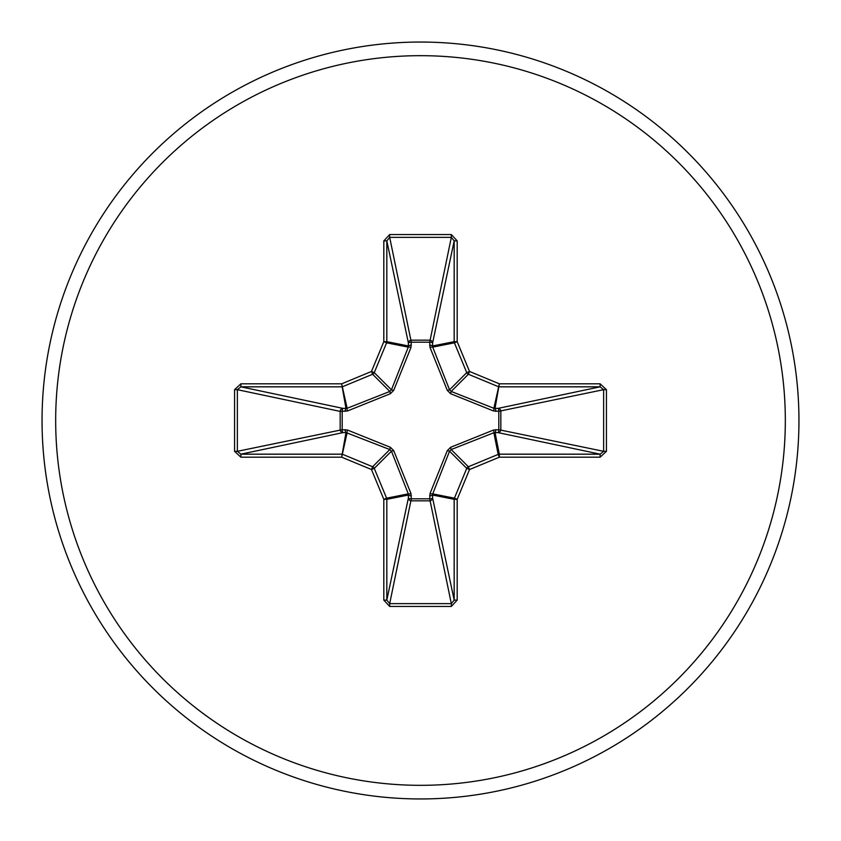 <?xml version="1.0" encoding="UTF-8"?>
<svg xmlns="http://www.w3.org/2000/svg" width="841" height="841" viewBox="0 0 841 841"><rect width="100%" height="100%" fill="white"/><g stroke="black" fill="none" stroke-linecap="round" stroke-linejoin="round"><path stroke-width="1.26" d="M495.801 429.625A3.017 0.778 -88.7 0 1 495.023 432.547L499.333 454.172L499.333 457.189L498.177 454.403A3.017 3.007 -11.2 0 1 499.333 454.172L600.117 454.172L603.638 451.323L606.435 451.323L600.117 457.189L499.333 457.189L469.53 469.53L457.189 499.333L457.189 600.117L451.323 606.435L389.677 606.435L383.811 600.117L383.811 499.333L371.47 469.53L341.667 457.189L345.977 432.547L342.97 432.61A3.017 2.786 78.1 0 1 340.174 429.604L340.174 411.396A3.017 2.786 101.9 0 1 342.97 408.39A3.017 0.778 -88.7 0 0 342.192 411.302L342.192 429.698L347.512 430.045L390.382 447.296L393.704 450.618L410.955 493.488L411.302 498.808L429.698 498.808L430.045 493.488L447.296 450.618L450.618 447.296L493.488 430.045L498.808 429.698L498.808 411.302L493.488 410.955L450.618 393.704L447.296 390.382L430.045 347.512L429.698 342.192L411.302 342.192L410.955 347.512L393.704 390.382L390.382 393.704L347.512 410.955L340.174 411.396L237.362 389.677L237.362 451.323L240.883 454.172L341.667 454.172A3.017 3.007 11.2 0 1 342.823 454.403L372.626 466.744A3.017 3.007 45 0 1 374.256 468.374L386.597 498.177L408.284 493.867L391.443 451.186L389.814 449.557L345.977 432.547A3.017 0.778 88.7 0 1 345.199 429.625M347.512 430.045A3.017 0.694 111.3 0 0 347.133 432.716L341.667 457.189L240.883 457.189L240.883 454.172L342.97 432.61A3.017 0.778 88.7 0 1 342.192 429.698L237.362 451.323L234.565 451.323L234.565 389.677L240.883 383.811L240.883 386.828L237.362 389.677L234.565 389.677M600.117 457.189L600.117 454.172L498.03 432.61A3.017 0.778 -88.7 0 0 498.808 429.698L603.638 451.323L603.638 389.677L498.808 411.302A3.017 0.778 88.7 0 0 498.03 408.39A3.017 2.786 -101.9 0 1 500.826 411.396L500.826 429.604A3.017 2.786 -78.1 0 1 498.03 432.61L493.867 432.716L451.186 449.557L449.557 451.186L432.716 493.867L432.61 498.03A3.017 2.786 -11.9 0 1 429.604 500.826L411.396 500.826A3.017 2.786 11.9 0 1 408.39 498.03A3.017 0.778 -178.7 0 0 411.302 498.808L389.677 603.638L451.323 603.638L454.172 600.117L454.172 499.333L432.547 495.023A3.017 0.778 -1.3 0 1 429.625 495.801M457.189 600.117L454.172 600.117L432.61 498.03A3.017 0.778 -1.3 0 1 429.698 498.808L451.323 603.638L451.323 606.435M420.5 798.95A378.45 378.45 0 0 0 798.95 420.5A378.45 378.45 0 0 0 420.5 42.05A378.45 378.45 0 0 0 42.05 420.5A378.45 378.45 0 0 0 420.5 798.95A378.45 378.45 0 0 0 798.95 420.5A378.45 378.45 0 0 0 420.5 42.05M429.625 345.199A3.017 0.778 -178.7 0 1 432.547 345.977L454.172 341.667L454.172 240.883L451.323 237.362L389.677 237.362L386.828 240.883L383.811 240.883L389.677 234.565L451.323 234.565L457.189 240.883L457.189 341.667L469.53 371.47L499.333 383.811L600.117 383.811L606.435 389.677L606.435 451.323M240.883 457.189L234.565 451.323M410.955 347.512A3.017 0.694 21.3 0 0 408.284 347.133L386.597 342.823L374.256 372.626A3.017 3.007 135 0 1 372.626 374.256L342.823 386.597A3.017 3.007 168.8 0 1 341.667 386.828L240.883 386.828L342.97 408.39L347.133 408.284L389.814 391.443L391.443 389.814L408.284 347.133L408.39 342.97A3.017 2.786 168.1 0 1 411.396 340.174L429.604 340.174A3.017 2.786 -168.1 0 1 432.61 342.97L432.716 347.133L449.557 389.814L451.186 391.443L493.867 408.284L498.03 408.39L600.117 386.828L600.117 383.811M606.435 389.677L603.638 389.677L600.117 386.828L499.333 386.828A3.017 3.007 -168.8 0 1 498.177 386.597L468.374 374.256A3.017 3.007 -135 0 1 466.744 372.626L469.53 371.47L468.374 374.256L451.186 391.443L450.618 393.704M450.618 447.296L451.186 449.557L468.374 466.744L469.53 469.53L466.744 468.374A3.017 3.007 -45 0 1 468.374 466.744L498.177 454.403L493.867 432.716A3.017 0.694 -111.3 0 0 493.488 430.045M383.811 600.117L386.828 600.117L389.677 603.638L389.677 606.435M411.375 495.801A3.017 0.778 -178.7 0 1 408.453 495.023L386.828 499.333L386.828 600.117L408.39 498.03L408.284 493.867A3.017 0.694 158.7 0 0 410.955 493.488M430.045 493.488A3.017 0.694 21.3 0 0 432.716 493.867L454.403 498.177A3.017 3.007 -78.8 0 0 454.172 499.333L457.189 499.333L454.403 498.177L466.744 468.374L449.557 451.186L447.296 450.618M495.801 411.375A3.017 0.778 88.7 0 0 495.023 408.453L499.333 383.811L493.867 408.284A3.017 0.694 111.3 0 1 493.488 410.955M390.382 447.296L389.814 449.557L372.626 466.744L371.47 469.53L374.256 468.374L391.443 451.186L393.704 450.618M447.296 390.382L449.557 389.814L466.744 372.626L454.403 342.823L457.189 341.667L454.172 341.667A3.017 3.007 -101.2 0 0 454.403 342.823L432.716 347.133A3.017 0.694 158.7 0 0 430.045 347.512M451.323 234.565L451.323 237.362L429.698 342.192A3.017 0.778 -178.7 0 1 432.61 342.97L454.172 240.883L457.189 240.883M389.677 234.565L389.677 237.362L411.302 342.192A3.017 0.778 -1.3 0 0 408.39 342.97L386.828 240.883L386.828 341.667L408.453 345.977A3.017 0.778 -1.3 0 1 411.375 345.199M347.512 410.955A3.017 0.694 -111.3 0 1 347.133 408.284L341.667 383.811L345.977 408.453A3.017 0.778 -88.7 0 0 345.199 411.375M393.704 390.382L391.443 389.814L374.256 372.626L371.47 371.47L383.811 341.667L383.811 240.883M240.883 383.811L341.667 383.811L371.47 371.47L372.626 374.256L389.814 391.443L390.382 393.704M383.811 499.333L386.597 498.177A3.017 3.007 78.8 0 1 386.828 499.333L383.811 499.333M386.597 342.823L383.811 341.667L386.828 341.667A3.017 3.007 101.2 0 1 386.597 342.823M420.5 785.326A364.826 364.826 0 0 0 785.326 420.5A364.826 364.826 0 0 0 420.5 55.674A364.826 364.826 0 0 0 55.674 420.5A364.826 364.826 0 0 0 420.5 785.326"/></g></svg>
